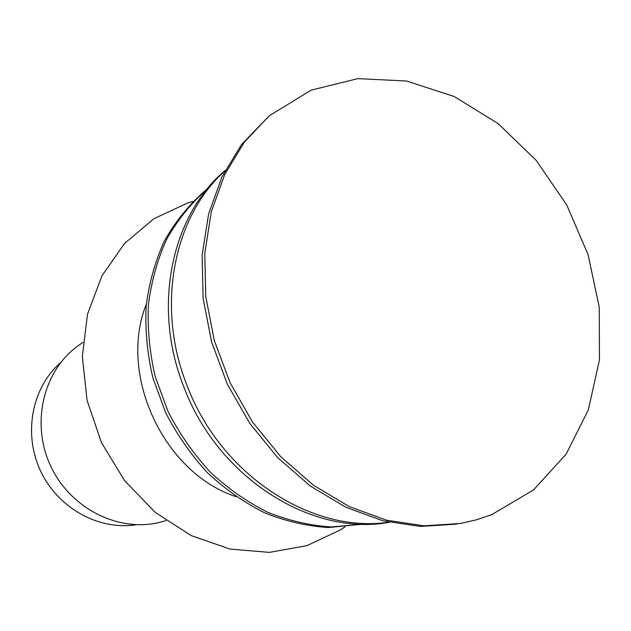 <?xml version="1.0" encoding="UTF-8"?>
<svg xmlns="http://www.w3.org/2000/svg" width="631" height="631" viewBox="0 0 631 631"><rect width="100%" height="100%" fill="white"/><g stroke="black" fill="none" stroke-linecap="round" stroke-linejoin="round"><path stroke-width="0.95" d="M166.048 520.646L161.915 521.758C120.466 533.416 70.83 509.477 50.717 466.12C30.288 422.912 43.681 369.435 79.159 345.031L82.961 342.381M136.154 524.74C98.909 530.726 57.776 508.121 40.439 470.702C22.937 433.355 32.078 387.316 60.608 362.644M224.912 170.898C173.541 216.733 155.486 306.808 187.099 385.604C220.692 475.175 312.108 533.873 388.704 522.2M225.157 170.417C171.537 215.234 151.732 306.958 183.952 387.166C218.026 478.18 312.069 536.665 389.232 522.318M344.905 526.932L340.63 529.788L306.847 545.697L269.279 552.377L229.96 549.073L191.169 535.593L155.313 512.435L124.733 480.822L101.473 442.654L87.046 400.33L82.338 356.594L87.504 314.206L101.977 275.755L124.607 243.408L153.783 218.807L187.612 203.001L193.125 201.384M362.943 524.14L328.317 527.548C307.045 526.159 285.914 521.301 264.917 512.956C244.363 502.662 225.243 489.301 207.56 472.864C191.043 454.88 177.09 434.838 165.685 412.729L152.899 378.008C147.307 353.991 145.043 330.1 146.116 306.335C149.082 283.082 155.123 261.376 164.257 241.208C174.976 222.278 188.03 205.919 203.427 192.147L206.858 189.371M362.328 524.266L331.322 526.948C309.987 525.552 288.777 520.662 267.71 512.285C247.084 501.945 227.894 488.52 210.139 472.004C193.559 453.949 179.551 433.812 168.098 411.609L155.25 376.739C149.634 352.619 147.354 328.625 148.419 304.765C151.385 281.418 157.442 259.625 166.6 239.386C177.343 220.385 190.436 203.979 205.88 190.16M491.888 514.549L533.463 489.995L566.094 454.194L588.344 409.874L599.45 359.938L599.261 307.281L588.108 254.727L566.733 204.941L536.24 160.44L498.096 123.573L454.115 96.48L406.506 81.013L357.84 78.623L311.067 90.178L269.319 115.757L244.347 142.172L224.668 174.613L211.243 212.079L204.791 253.252L205.777 296.602L214.295 340.385L230.102 382.804L252.558 422.1L280.724 456.67L313.378 485.16L349.124 506.551L386.487 520.196L423.985 525.82L460.251 523.509L476.397 519.826L491.888 514.549M269.319 115.757L241.602 144.467L221.978 176.798L208.577 214.114L202.141 255.129L203.095 298.289L211.566 341.876L227.294 384.105L249.663 423.227L277.711 457.633L310.239 485.988L345.851 507.277L383.08 520.851L420.467 526.443L456.623 524.14M235.986 496.644C163.689 473.037 117.902 374.782 146.305 304.26M193.015 201.494L187.612 203.001M340.63 529.788L344.771 526.948"/></g></svg>
